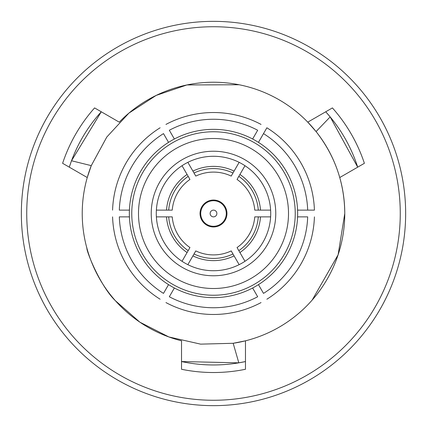 <?xml version="1.0" encoding="UTF-8"?>
<svg xmlns="http://www.w3.org/2000/svg" width="427" height="427" viewBox="0 0 427 427"><rect width="100%" height="100%" fill="white"/><g stroke="black" fill="none" stroke-linecap="round" stroke-linejoin="round"><path stroke-width="0.64" d="M258.458 142.367A84.151 84.151 0 0 1 252.624 288.001A84.151 84.151 0 0 1 129.418 210.132A84.151 84.151 0 0 1 258.458 142.367L266.875 127.78A100.98 100.98 0 0 1 314.421 210.132L307.686 210.132L314.421 210.132M69.291 167.165L71.512 160.755L91.261 165.644L87.252 177.536A131.27 131.27 0 0 1 91.261 165.644L106.809 137.019L128.927 113.107L156.181 95.408L186.957 84.936M186.962 84.941L239.125 84.754M119.229 122.149A131.27 131.27 0 0 1 339.748 177.536L364.391 163.306A159.02 159.02 0 0 0 332.414 107.919L307.771 122.149L316.065 131.569C334.939 155.706 344.509 183.018 344.77 213.5A131.27 131.27 0 0 1 233.174 343.287L245.477 340.815L245.477 369.275A159.02 159.02 0 0 1 181.523 369.275L181.523 340.815A131.27 131.27 0 0 1 87.252 177.536L62.609 163.306A159.02 159.02 0 0 1 94.586 107.919L119.229 122.149M312.185 300.064L338.109 254.796L344.77 213.5A131.27 131.27 0 0 0 339.748 177.536M105.928 288.737C89.419 265.076 85.416 241.533 86.889 248.162C86.387 251.236 100.425 286.373 115.434 300.763L139.891 322.188L168.841 336.935L200.61 344.135L233.174 343.287L238.816 362.838L245.477 361.552M400.264 213.5A186.764 186.764 0 0 1 213.5 400.264A186.764 186.764 0 0 1 26.736 213.5A186.764 186.764 0 0 1 213.5 26.736A186.764 186.764 0 0 1 400.264 213.5M405.65 213.5A192.15 192.15 0 0 1 213.5 405.65A192.15 192.15 0 0 1 21.35 213.5A192.15 192.15 0 0 1 213.5 21.35A192.15 192.15 0 0 1 405.65 213.5M245.231 361.605A151.468 151.468 0 0 1 181.523 361.552L238.816 362.838M200.039 213.5A13.461 13.461 0 0 1 213.5 200.039A13.461 13.461 0 0 1 226.961 213.5A13.461 13.461 0 0 1 213.5 226.961A13.461 13.461 0 0 1 200.039 213.5M151.233 213.5A62.267 62.267 0 0 1 213.5 151.233A62.267 62.267 0 0 1 275.767 213.5A62.267 62.267 0 0 1 213.5 275.767A62.267 62.267 0 0 1 151.233 213.5M156.277 213.5A57.223 57.223 0 0 0 156.378 216.868L172.236 216.868A41.403 41.403 0 0 0 189.951 247.553L182.025 261.287A57.223 57.223 0 0 0 187.853 264.655L195.785 250.921A41.403 41.403 0 0 0 231.215 250.921L239.147 264.655A57.223 57.223 0 0 0 244.975 261.287L237.049 247.553A41.403 41.403 0 0 0 254.764 216.868L270.622 216.868A57.223 57.223 0 0 0 270.622 210.132L254.764 210.132A41.403 41.403 0 0 0 237.049 179.447L244.975 165.713A57.223 57.223 0 0 0 239.147 162.345L231.215 176.079A41.403 41.403 0 0 0 195.785 176.079L187.853 162.345A57.223 57.223 0 0 0 182.025 165.713L189.951 179.447A41.403 41.403 0 0 0 172.236 210.132L156.378 210.132A57.223 57.223 0 0 0 156.277 213.5M187.853 162.345A57.223 57.223 0 0 1 239.147 162.345L234.087 171.11A47.125 47.125 0 0 0 192.913 171.11L187.853 162.345A57.223 57.223 0 0 1 239.147 162.345M244.975 165.713A57.223 57.223 0 0 1 270.622 210.132L260.502 210.132A47.125 47.125 0 0 0 239.915 174.478L244.975 165.713A57.223 57.223 0 0 1 270.622 210.132M195.785 176.079L194.013 173.02A44.926 44.926 0 0 1 232.987 173.02L231.215 176.079M237.049 179.447L238.816 176.383A44.926 44.926 0 0 1 258.303 210.132L254.764 210.132M156.378 210.132A57.223 57.223 0 0 1 182.025 165.713L187.085 174.478A47.125 47.125 0 0 0 166.498 210.132L156.378 210.132A57.223 57.223 0 0 1 182.025 165.713M172.236 210.132L168.697 210.132A44.926 44.926 0 0 1 188.184 176.383L189.951 179.447M182.025 261.287A57.223 57.223 0 0 1 156.378 216.868L166.498 216.868A47.125 47.125 0 0 0 187.085 252.522L182.025 261.287A57.223 57.223 0 0 1 156.378 216.868M189.951 247.553L188.184 250.617A44.926 44.926 0 0 1 168.697 216.868L172.236 216.868M239.147 264.655A57.223 57.223 0 0 1 187.853 264.655L192.913 255.89A47.125 47.125 0 0 0 234.087 255.89L239.147 264.655A57.223 57.223 0 0 1 187.853 264.655M231.215 250.921L232.987 253.98A44.926 44.926 0 0 1 194.013 253.98L195.785 250.921M270.622 216.868A57.223 57.223 0 0 1 244.975 261.287L239.915 252.522A47.125 47.125 0 0 0 260.502 216.868L270.622 216.868A57.223 57.223 0 0 1 244.975 261.287M254.764 216.868L258.303 216.868A44.926 44.926 0 0 1 238.816 250.617L237.049 247.553M266.875 127.78L263.507 133.614A94.244 94.244 0 0 1 307.686 210.132L297.582 210.132M174.376 138.999L169.322 130.251A94.244 94.244 0 0 1 257.678 130.251L252.624 138.999M165.954 124.417A100.98 100.98 0 0 1 261.046 124.417M129.418 210.132L119.314 210.132A94.244 94.244 0 0 1 163.493 133.614L168.542 142.367M112.579 210.132A100.98 100.98 0 0 1 160.125 127.78M168.542 284.633L163.493 293.386A94.244 94.244 0 0 1 119.314 216.868L129.418 216.868M160.125 299.22A100.98 100.98 0 0 1 112.579 216.868M252.624 288.001L257.678 296.749A94.244 94.244 0 0 1 169.322 296.749L174.376 288.001M261.046 302.583A100.98 100.98 0 0 1 165.954 302.583M297.582 216.868L307.686 216.868A94.244 94.244 0 0 1 263.507 293.386L258.458 284.633M314.421 216.868A100.98 100.98 0 0 1 266.875 299.22M69.371 166.925A151.468 151.468 0 0 1 101.268 111.783L71.512 160.755M325.897 111.965A151.468 151.468 0 0 1 357.709 167.165M325.732 111.783L330.172 116.907L316.065 131.569M357.703 167.165L330.172 116.907M213.5 226.289A12.789 12.789 0 0 0 226.289 213.5A12.789 12.789 0 0 0 213.5 200.711A12.789 12.789 0 0 0 200.711 213.5A12.789 12.789 0 0 0 213.5 226.289M213.5 216.868A3.368 3.368 0 0 0 216.868 213.5A3.368 3.368 0 0 0 213.5 210.132A3.368 3.368 0 0 0 210.132 213.5A3.368 3.368 0 0 0 213.5 216.868M288.508 213.5A75.008 75.008 0 0 1 213.5 288.508A75.008 75.008 0 0 1 138.492 213.5A75.008 75.008 0 0 1 213.5 138.492A75.008 75.008 0 0 1 288.508 213.5M295.238 213.5A81.738 81.738 0 0 1 213.5 295.238A81.738 81.738 0 0 1 131.762 213.5A81.738 81.738 0 0 1 213.5 131.762A81.738 81.738 0 0 1 295.238 213.5"/></g></svg>
